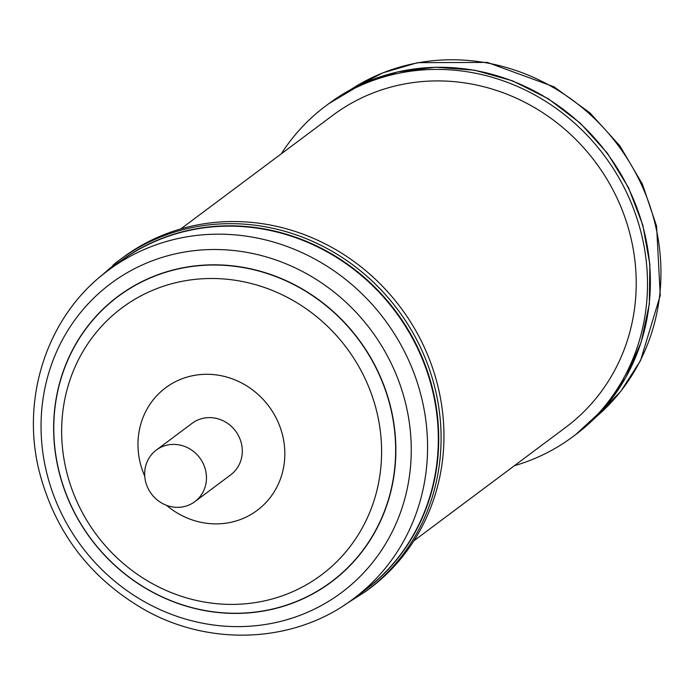 <?xml version="1.0" encoding="UTF-8"?>
<svg xmlns="http://www.w3.org/2000/svg" width="695" height="695" viewBox="0 0 695 695"><rect width="100%" height="100%" fill="white"/><g stroke="black" fill="none" stroke-linecap="round" stroke-linejoin="round"><path stroke-width="1.04" d="M281.301 153.812A206.441 193.366 53.2 0 1 325.781 105.901A206.441 193.366 53.2 0 1 383.266 77.128A206.441 193.366 53.2 0 1 622.607 184.557A206.441 193.366 53.2 0 1 572.932 436.634A206.441 193.366 53.2 0 1 515.447 465.398A206.441 193.366 53.2 0 1 514.378 465.711M156.297 450.082L192.133 423.298A32.196 30.154 53.2 0 1 240.6 440.665A32.196 30.154 53.2 0 1 230.671 474.876L194.835 501.66A32.196 30.154 53.2 0 1 146.367 484.285A32.196 30.154 53.2 0 1 156.297 450.082A32.196 30.154 53.2 0 1 204.764 467.448A32.196 30.154 53.2 0 1 194.835 501.66M427.06 371.634A204.903 191.933 53.2 0 1 370.487 585.789A204.903 191.933 53.2 0 1 364.302 590.628L353.555 598.656A204.903 191.933 53.2 0 0 359.741 593.817A204.903 191.933 53.2 0 0 382.102 316.294A204.903 191.933 53.2 0 0 108.238 270.381L118.984 262.354A204.903 191.933 53.2 0 1 427.06 371.634M359.515 594.199A205.016 192.037 -126.8 0 0 370.861 585.65A205.016 192.037 -126.8 0 0 427.46 371.373A205.016 192.037 -126.8 0 0 114.197 265.924M113.129 265.03A206.441 193.366 53.2 0 1 119.358 260.156L122.224 258.01A206.441 193.366 53.2 0 1 398.139 304.271A206.441 193.366 53.2 0 1 375.613 583.87A206.441 193.366 53.2 0 1 369.384 588.743L366.517 590.889A206.441 193.366 53.2 0 0 372.746 586.015A206.441 193.366 53.2 0 0 395.273 306.408A206.441 193.366 53.2 0 0 119.358 260.156L99.689 277.175M413.864 540.832L565.895 427.216A194.687 182.359 -126.8 0 0 625.526 219.142A194.687 182.359 -126.8 0 0 332.818 115.309L180.778 228.933M595.511 417.434A204.903 191.933 -126.8 0 0 633.432 168.92A204.903 191.933 -126.8 0 0 398.669 67.424A204.903 191.933 -126.8 0 0 350.593 89.69M386.133 74.982A206.441 193.366 -126.8 0 0 328.648 103.755L361.322 84.304L397.488 71.959L435.748 67.207L474.624 70.212L512.632 80.863L548.312 98.742L580.308 123.163L607.378 153.178L628.497 187.641L642.849 225.241L649.886 264.526L649.33 303.993L641.198 342.131L625.795 377.481L603.72 408.669L575.799 434.488A206.441 193.366 -126.8 0 0 625.474 182.411A206.441 193.366 -126.8 0 0 386.133 74.982M144.742 476.153A76.502 71.663 53.2 0 1 163.299 389.608A76.502 71.663 53.2 0 1 266.88 403.717A76.502 71.663 53.2 0 1 259.504 508.566A76.502 71.663 53.2 0 1 166.557 505.343M116.821 311.881A166.661 156.114 53.2 0 1 342.487 342.618A166.661 156.114 53.2 0 1 326.424 571.021A166.661 156.114 53.2 0 1 100.758 540.284A166.661 156.114 53.2 0 1 116.821 311.881M112.738 300.7A178.076 166.8 53.2 0 1 353.851 333.539A178.076 166.8 53.2 0 1 336.693 577.588A178.076 166.8 53.2 0 1 95.571 544.741A178.076 166.8 53.2 0 1 112.738 300.7M336.84 577.71A178.267 166.982 53.2 0 1 95.467 544.828A178.267 166.982 53.2 0 1 112.651 300.527A178.267 166.982 53.2 0 1 354.024 333.4A178.267 166.982 53.2 0 1 336.84 577.71M102.052 275.22A204.903 191.933 53.2 0 1 108.238 270.381C48.276 314.062 20.311 396.289 39.268 471.479C55.001 531.944 89.846 577.901 143.813 609.324C210.177 647.28 295.453 643.144 353.555 598.656M347.413 587.987A192.845 180.63 53.2 0 1 86.302 552.421A192.845 180.63 53.2 0 1 104.893 288.138A192.845 180.63 53.2 0 1 366.004 323.705A192.845 180.63 53.2 0 1 347.413 587.987M350.549 89.716L382.676 72.897L417.66 62.663L487.334 62.411L554.002 86.814L589.89 112.825L619.836 145.794L642.415 184.158L656.584 226.136L660.25 295.427L640.503 360.618L620.757 391.346L595.476 417.46M328.648 103.755L325.781 105.901M575.799 434.488L572.932 436.634M344.616 604.928L366.517 590.889"/></g></svg>
